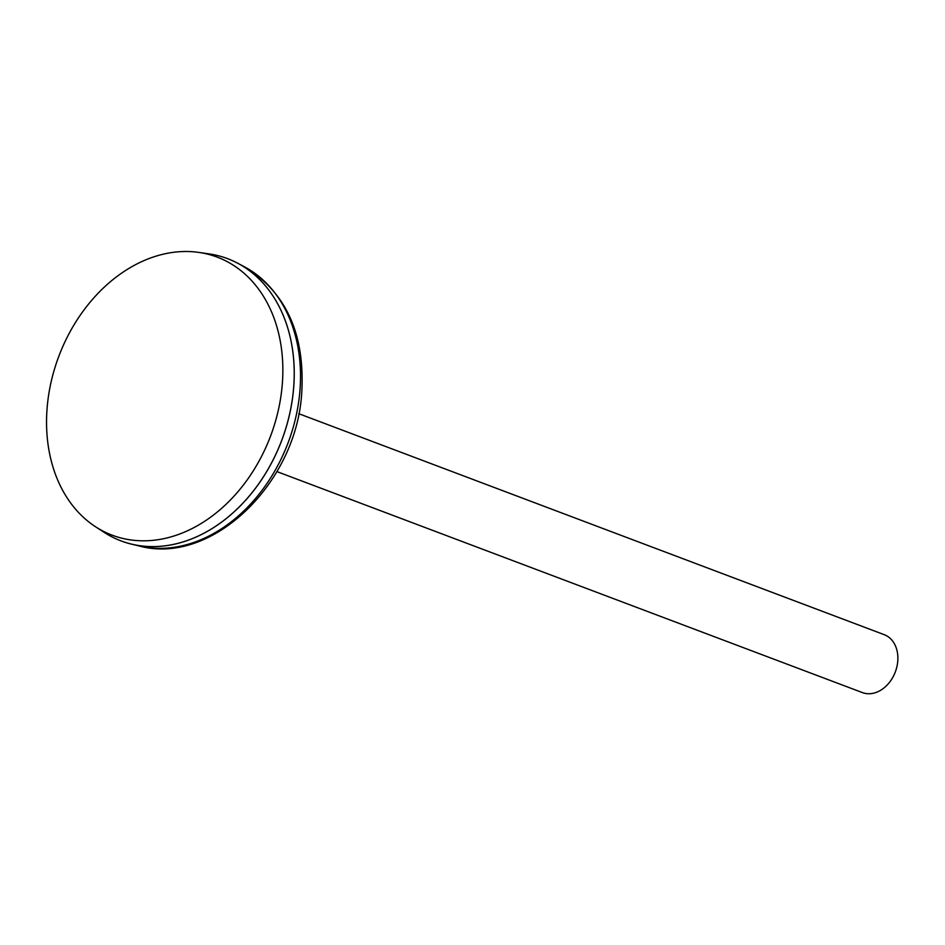 <?xml version="1.0" encoding="UTF-8"?>
<svg xmlns="http://www.w3.org/2000/svg" width="945" height="945" viewBox="0 0 945 945"><rect width="100%" height="100%" fill="white"/><g stroke="black" fill="none" stroke-linecap="round" stroke-linejoin="round"><path stroke-width="1.42" d="M121.043 540.918A150.846 114.841 -69.3 0 0 131.627 544.166A150.846 114.841 -69.3 0 0 293.611 388.383A150.846 114.841 -69.3 0 0 237.679 263.218A150.846 114.841 -69.3 0 0 227.58 258.658M95.469 526.708L104.033 532.283A150.846 114.841 -69.3 0 0 293.588 388.371A150.846 114.841 -69.3 0 0 209.105 253.898L198.993 252.433A148.625 113.152 -69.3 0 0 58.85 356.206A148.625 113.152 -69.3 0 0 95.469 526.708A148.625 113.152 -69.3 0 0 282.236 384.922A148.625 113.152 -69.3 0 0 198.993 252.433M276.897 471.59L862.348 692.567A30.937 23.554 -69.3 0 0 897.75 661.287A30.937 23.554 -69.3 0 0 884.213 634.674L298.75 413.686M299.896 391.112A149.901 114.121 -69.3 0 0 244.318 266.738C285.945 291.958 305.093 333.963 301.738 392.742C296.624 483.391 211.656 566.09 138.939 545.915A149.901 114.121 -69.3 0 0 299.896 391.112M244.318 266.738L237.679 263.218M138.939 545.915L131.627 544.166"/></g></svg>
